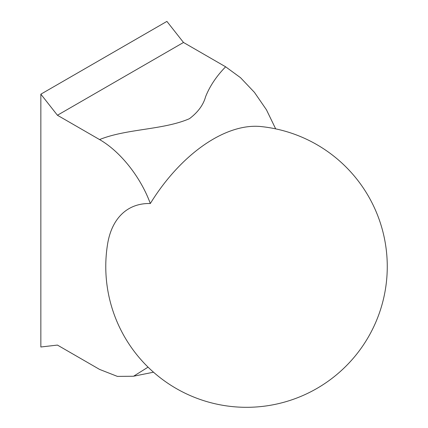<?xml version="1.0" encoding="UTF-8"?>
<svg xmlns="http://www.w3.org/2000/svg" width="428" height="428" viewBox="0 0 428 428"><rect width="100%" height="100%" fill="white"/><g stroke="black" fill="none" stroke-linecap="round" stroke-linejoin="round"><path stroke-width="0.64" d="M148.072 367.138L133.547 376.244L117.406 376.399L99.564 369.407L57.432 345.08L40.847 346.996L40.847 94.181L57.432 115.25L99.564 139.571C120.198 151.362 140.566 176.839 150.319 203.53A132.696 76.612 -60 0 1 261 126.56A140.742 140.742 0 0 1 376.035 321.647A140.742 140.742 0 0 1 107.562 244.211A108.921 62.884 60 0 1 150.319 203.53M275.669 128.86L266.457 109.814L254.446 92.378L240.525 77.693L225.626 66.795C216.488 76.152 209.806 86.135 205.584 96.739C203.348 104.913 197.971 112.232 189.46 118.684C163.282 130.053 126.565 128.625 99.564 139.571M40.847 94.181L166.904 21.4L183.494 42.468L225.626 66.795M183.494 42.468L57.432 115.25M153.534 372.205L133.959 376.137"/></g></svg>
